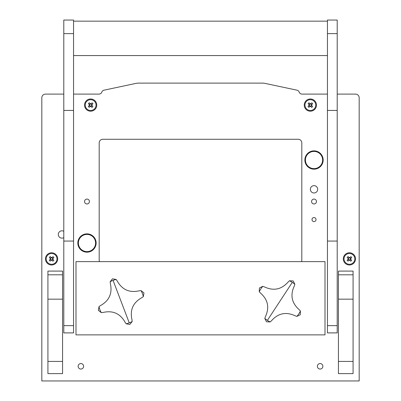 <?xml version="1.0" encoding="UTF-8"?>
<svg xmlns="http://www.w3.org/2000/svg" width="401" height="401" viewBox="0 0 401 401"><rect width="100%" height="100%" fill="white"/><g stroke="black" fill="none" stroke-linecap="round" stroke-linejoin="round"><path stroke-width="0.6" d="M63.789 231.302A3.664 3.664 0 0 0 58.295 234.475A3.664 3.664 0 0 0 63.789 237.648M314.018 217.568A2.015 2.015 0 0 1 316.033 219.583A2.015 2.015 0 0 1 314.018 221.598A2.015 2.015 0 0 1 312.003 219.583A2.015 2.015 0 0 1 314.018 217.568M314.018 169.172A9.153 9.153 0 0 0 323.171 160.014A9.153 9.153 0 0 0 314.018 150.861A9.153 9.153 0 0 0 304.865 160.014A9.153 9.153 0 0 0 314.018 169.172M314.018 168.62A8.606 8.606 0 0 0 322.625 160.014A8.606 8.606 0 0 0 314.018 151.413A8.606 8.606 0 0 0 305.412 160.014A8.606 8.606 0 0 0 314.018 168.62M86.982 252.174A9.153 9.153 0 0 0 96.135 243.021A9.153 9.153 0 0 0 86.982 233.863A9.153 9.153 0 0 0 77.829 243.021A9.153 9.153 0 0 0 86.982 252.174M86.982 251.622A8.606 8.606 0 0 0 95.588 243.021A8.606 8.606 0 0 0 86.982 234.415A8.606 8.606 0 0 0 78.375 243.021A8.606 8.606 0 0 0 86.982 251.622M314.018 192.971A3.664 3.664 0 0 0 317.682 189.312A3.664 3.664 0 0 0 314.018 185.648A3.664 3.664 0 0 0 310.359 189.312A3.664 3.664 0 0 0 314.018 192.971M314.018 203.959A2.441 2.441 0 0 0 316.459 201.518A2.441 2.441 0 0 0 314.018 199.076A2.441 2.441 0 0 0 311.577 201.518A2.441 2.441 0 0 0 314.018 203.959M86.982 203.959A2.441 2.441 0 0 0 89.423 201.518A2.441 2.441 0 0 0 86.982 199.076A2.441 2.441 0 0 0 84.541 201.518A2.441 2.441 0 0 0 86.982 203.959M320.123 369.05A2.747 2.747 0 0 0 322.87 366.303A2.747 2.747 0 0 0 320.123 363.557A2.747 2.747 0 0 0 317.376 366.303A2.747 2.747 0 0 0 320.123 369.05M80.877 369.05A2.747 2.747 0 0 0 83.624 366.303A2.747 2.747 0 0 0 80.877 363.557A2.747 2.747 0 0 0 78.13 366.303A2.747 2.747 0 0 0 80.877 369.05M337.211 94.105L355.522 94.105A3.664 3.664 0 0 1 359.181 97.764L359.181 380.95L41.819 380.95L41.819 97.764A3.664 3.664 0 0 1 45.478 94.105L63.789 94.105M73.553 94.105L98.952 94.105A3.053 3.053 0 0 0 101.819 92.105A3.053 3.053 0 0 1 104.044 90.17L135.728 83.438A14.647 14.647 0 0 1 138.771 83.117L262.229 83.117A14.647 14.647 0 0 1 265.272 83.438L296.956 90.17A3.053 3.053 0 0 1 299.181 92.105A3.053 3.053 0 0 0 302.048 94.105L327.447 94.105M301.477 261.632A3.664 3.664 0 0 0 301.813 260.109L301.813 142.926A3.664 3.664 0 0 0 298.149 139.267L102.851 139.267A3.664 3.664 0 0 0 99.187 142.926L99.187 260.109A3.664 3.664 0 0 0 99.523 261.632M62.571 361.421L62.571 271.091L47.919 271.091L47.919 361.421L62.571 361.421L62.571 373.627L47.919 373.627L47.919 361.421M353.08 361.421L353.08 271.091L338.429 271.091L338.429 361.421L353.08 361.421L353.08 373.627L338.429 373.627L338.429 361.421M63.789 241.061L63.789 20.05L73.553 20.05L73.553 241.061L63.789 241.061L63.789 325.642L73.553 325.642L73.553 241.061M73.553 325.642L73.553 332.9L63.789 332.9L63.789 325.642M327.447 241.061L327.447 20.05L337.211 20.05L337.211 241.061L327.447 241.061L327.447 325.642L337.211 325.642L337.211 241.061M337.211 325.642L337.211 332.9L327.447 332.9L327.447 325.642M325.005 334.87L75.995 334.87L75.995 261.632L325.005 261.632L325.005 334.87M264.815 318.419A22.727 22.727 0 0 0 270.199 321.943L271.527 320.725C278.169 313.206 286.058 311.562 295.186 315.803L296.895 316.389A22.727 22.727 0 0 0 300.424 311.006L299.201 309.677C291.682 303.036 290.038 295.146 294.279 286.018L294.865 284.309A22.727 22.727 0 0 0 289.487 280.78L288.154 282.003C281.512 289.522 273.627 291.166 264.495 286.926L262.785 286.339A22.727 22.727 0 0 0 259.262 291.717L260.48 293.051C267.998 299.692 269.642 307.577 265.402 316.71L264.815 318.419L266.459 321.782L270.199 321.943M259.262 291.717L259.422 287.978L262.785 286.339M289.487 280.78L293.226 280.946L294.865 284.309M300.424 311.006L300.259 314.745L296.895 316.389M116.15 279.457A22.727 22.727 0 0 0 110.135 281.748L110.345 283.542C112.546 293.332 109.252 300.685 100.466 305.597L98.992 306.64A22.727 22.727 0 0 0 101.283 312.65L103.077 312.444C112.866 310.239 120.22 313.532 125.132 322.319L126.17 323.797A22.727 22.727 0 0 0 132.185 321.502L131.974 319.712C129.774 309.918 133.067 302.57 141.854 297.652L143.327 296.615A22.727 22.727 0 0 0 141.037 290.605L139.242 290.81C129.453 293.011 122.099 289.717 117.187 280.931L116.15 279.457L112.46 278.815L110.135 281.748M141.037 290.605L143.969 292.925L143.327 296.615M132.185 321.502L129.859 324.434L126.17 323.797M101.283 312.65L98.35 310.324L98.992 306.64M350.168 258.169A1.038 1.038 0 0 0 348.7 258.134A1.038 1.038 0 0 0 348.664 259.602A1.038 1.038 0 0 0 350.133 259.637A1.038 1.038 0 0 0 350.168 258.169M349.842 260.244L349.692 260.089A1.233 1.233 0 0 0 350.604 259.221L351.677 260.344L350.765 261.211L349.842 260.244A1.424 1.424 0 0 1 348.93 260.224L349.086 260.074A1.233 1.233 0 0 1 348.218 259.161L348.058 259.312A1.424 1.424 0 0 1 348.083 258.399L347.156 257.427L348.068 256.56L349.141 257.688A1.233 1.233 0 0 0 348.228 258.555L348.083 258.399M349.908 257.552L350.875 256.63L351.742 257.537L350.619 258.61A1.233 1.233 0 0 0 349.747 257.703L349.908 257.552A1.424 1.424 0 0 0 348.99 257.532M345 263.101A6.105 6.105 0 0 0 353.627 263.302A6.105 6.105 0 0 0 353.832 254.675A6.105 6.105 0 0 0 345.206 254.47A6.105 6.105 0 0 0 345 263.101M353.146 262.795A5.398 5.398 0 0 0 353.326 255.161A5.398 5.398 0 0 0 345.687 254.981A5.398 5.398 0 0 0 345.507 262.615A5.398 5.398 0 0 0 353.146 262.795M350.75 259.377A1.424 1.424 0 0 0 350.775 258.465M348.93 260.224L347.958 261.146L347.091 260.239L348.058 259.312M348.098 256.595L347.186 257.462M351.712 257.567L350.845 256.66M350.735 261.181L351.647 260.314M347.121 260.209L347.988 261.116M52.336 258.169A1.038 1.038 0 0 0 50.867 258.134A1.038 1.038 0 0 0 50.832 259.602A1.038 1.038 0 0 0 52.3 259.637A1.038 1.038 0 0 0 52.336 258.169M52.01 260.244L51.859 260.089A1.233 1.233 0 0 0 52.772 259.221L53.844 260.344L52.932 261.211L52.01 260.244A1.424 1.424 0 0 1 51.092 260.224L51.253 260.074A1.233 1.233 0 0 1 50.381 259.161L50.225 259.312A1.424 1.424 0 0 1 50.25 258.399L49.323 257.427L50.235 256.56L51.308 257.688A1.233 1.233 0 0 0 50.396 258.555L50.25 258.399M52.07 257.552L53.042 256.63L53.909 257.537L52.782 258.61A1.233 1.233 0 0 0 51.914 257.703L52.07 257.552A1.424 1.424 0 0 0 51.158 257.532M47.168 263.101A6.105 6.105 0 0 0 55.794 263.302A6.105 6.105 0 0 0 56 254.675A6.105 6.105 0 0 0 47.373 254.47A6.105 6.105 0 0 0 47.168 263.101M55.313 262.795A5.398 5.398 0 0 0 55.493 255.161A5.398 5.398 0 0 0 47.854 254.981A5.398 5.398 0 0 0 47.674 262.615A5.398 5.398 0 0 0 55.313 262.795M52.917 259.377A1.424 1.424 0 0 0 52.942 258.465M51.092 260.224L50.125 261.146L49.258 260.239L50.225 259.312M50.265 256.595L49.353 257.462M53.879 257.567L53.012 256.66M52.902 261.181L53.814 260.314M49.288 260.209L50.155 261.116M91.393 104.37A1.038 1.038 0 0 0 89.924 104.335A1.038 1.038 0 0 0 89.894 105.804A1.038 1.038 0 0 0 91.363 105.839A1.038 1.038 0 0 0 91.393 104.37M91.067 106.445L90.922 106.29A1.233 1.233 0 0 0 91.829 105.423L92.902 106.546L91.994 107.413L91.067 106.445A1.424 1.424 0 0 1 90.155 106.42L90.31 106.275A1.233 1.233 0 0 1 89.443 105.363L89.288 105.513A1.424 1.424 0 0 1 89.308 104.601L88.385 103.628L89.293 102.761L90.365 103.889A1.233 1.233 0 0 0 89.458 104.756L89.308 104.601M91.132 103.754L92.1 102.831L92.972 103.739L91.844 104.811A1.233 1.233 0 0 0 90.977 103.904L91.132 103.754A1.424 1.424 0 0 0 90.22 103.734M86.225 109.303A6.105 6.105 0 0 0 94.857 109.503A6.105 6.105 0 0 0 95.062 100.877A6.105 6.105 0 0 0 86.431 100.671A6.105 6.105 0 0 0 86.225 109.303M94.37 108.997A5.398 5.398 0 0 0 94.551 101.363A5.398 5.398 0 0 0 86.917 101.177A5.398 5.398 0 0 0 86.736 108.816A5.398 5.398 0 0 0 94.37 108.997M91.979 105.578A1.424 1.424 0 0 0 91.999 104.661M90.155 106.42L89.187 107.348L88.315 106.435L89.288 105.513M89.323 102.791L88.415 103.664M92.937 103.769L92.07 102.856M91.964 107.383L92.872 106.516M88.35 106.405L89.217 107.318M311.106 104.37A1.038 1.038 0 0 0 309.637 104.335A1.038 1.038 0 0 0 309.607 105.804A1.038 1.038 0 0 0 311.076 105.839A1.038 1.038 0 0 0 311.106 104.37M310.78 106.445L310.635 106.29A1.233 1.233 0 0 0 311.542 105.423L312.615 106.546L311.707 107.413L310.78 106.445A1.424 1.424 0 0 1 309.868 106.42L310.023 106.275A1.233 1.233 0 0 1 309.156 105.363L309.001 105.513A1.424 1.424 0 0 1 309.021 104.601L308.098 103.628L309.006 102.761L310.078 103.889A1.233 1.233 0 0 0 309.171 104.756L309.021 104.601M310.845 103.754L311.813 102.831L312.685 103.739L311.557 104.811A1.233 1.233 0 0 0 310.69 103.904L310.845 103.754A1.424 1.424 0 0 0 309.933 103.734M305.938 109.303A6.105 6.105 0 0 0 314.569 109.503A6.105 6.105 0 0 0 314.775 100.877A6.105 6.105 0 0 0 306.143 100.671A6.105 6.105 0 0 0 305.938 109.303M314.083 108.997A5.398 5.398 0 0 0 314.264 101.363A5.398 5.398 0 0 0 306.63 101.177A5.398 5.398 0 0 0 306.449 108.816A5.398 5.398 0 0 0 314.083 108.997M311.692 105.578A1.424 1.424 0 0 0 311.712 104.661M309.868 106.42L308.9 107.348L308.028 106.435L309.001 105.513M309.036 102.791L308.128 103.664M312.65 103.769L311.783 102.856M311.677 107.383L312.585 106.516M308.063 106.405L308.93 107.318M62.571 299.166L47.919 299.166M62.571 274.81L47.919 274.81M353.08 299.166L338.429 299.166M353.08 274.81L338.429 274.81M63.789 110.435L73.553 110.435M63.789 33.619L73.553 33.619M327.447 110.435L337.211 110.435M327.447 33.619L337.211 33.619M267.382 320.374L292.299 282.354M113.062 280.389L129.257 322.865M73.553 21.148L327.447 21.148M73.553 55.569L327.447 55.569"/></g></svg>
